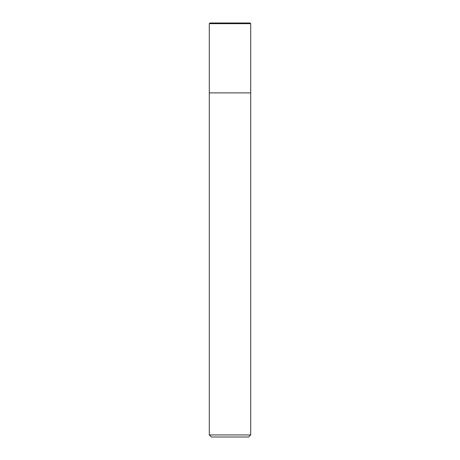 <?xml version="1.0" encoding="UTF-8"?>
<svg xmlns="http://www.w3.org/2000/svg" width="460" height="460" viewBox="0 0 460 460"><rect width="100%" height="100%" fill="white"/><g stroke="black" fill="none" stroke-linecap="round" stroke-linejoin="round"><path stroke-width="0.69" d="M209.3 434.93L211.37 437L248.63 437L250.7 434.93L209.3 434.93L209.3 92.891L250.7 92.891L250.7 23.667L250.033 23L209.967 23L209.3 23.667L209.3 92.891L250.7 92.891L250.7 434.93M209.3 23.667L250.7 23.667L250.033 23M250.7 92.891L250.7 23.667"/></g></svg>
